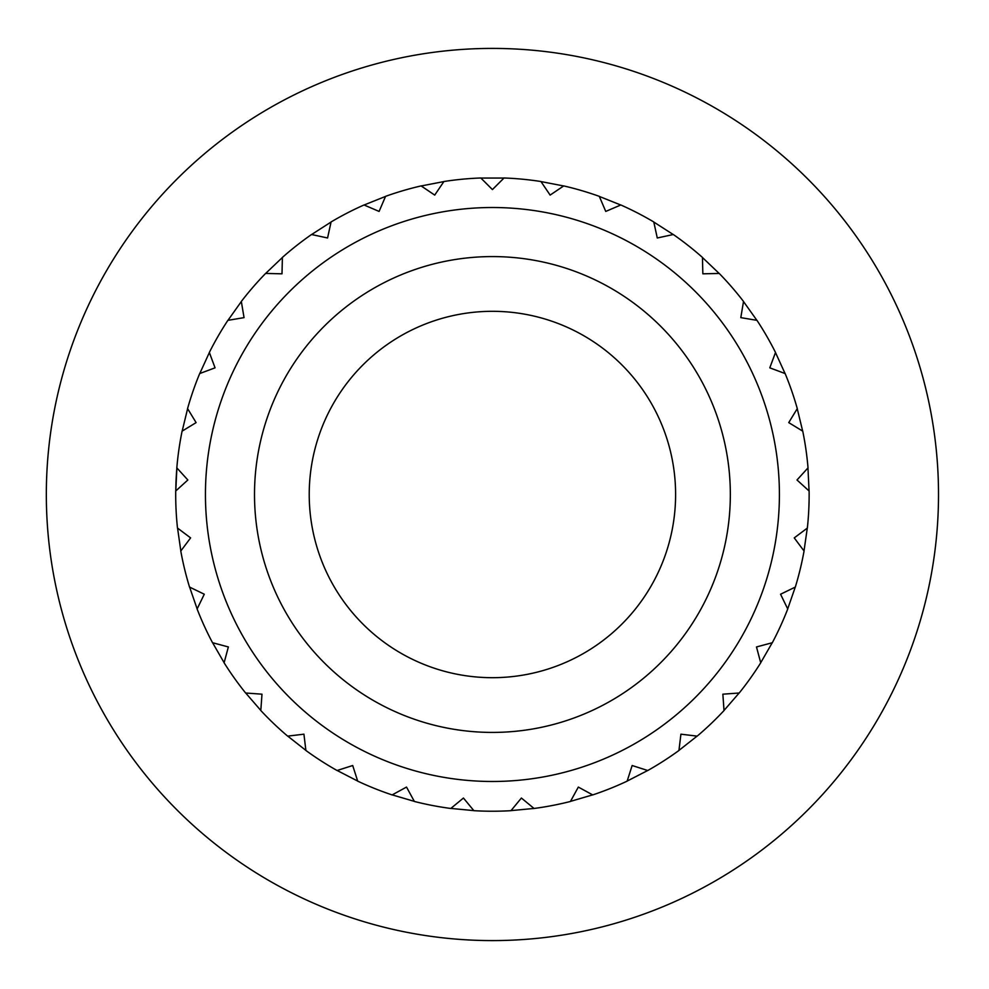 <?xml version="1.0" encoding="UTF-8"?>
<svg xmlns="http://www.w3.org/2000/svg" width="989" height="989" viewBox="0 0 989 989"><rect width="100%" height="100%" fill="white"/><g stroke="black" fill="none" stroke-linecap="round" stroke-linejoin="round"><path stroke-width="1.48" d="M443.888 181.58L421.178 185.957L434.715 195.093L443.913 181.519A316.727 316.727 0 0 1 480.827 177.983L492.423 189.579L504.019 177.983A316.727 316.727 0 0 1 540.934 181.519L550.131 195.093L563.705 185.907A316.727 316.727 0 0 1 599.297 196.354L605.75 211.423L620.82 204.97A316.727 316.727 0 0 1 653.791 221.969L657.277 237.99L673.299 234.504A316.727 316.727 0 0 1 702.45 257.424L702.845 273.817L719.226 273.434A316.727 316.727 0 0 1 743.518 301.46L740.798 317.63L756.968 320.349A316.727 316.727 0 0 1 775.512 352.467L769.788 367.834L785.142 373.558A316.727 316.727 0 0 1 797.282 408.618L788.74 422.612L802.747 431.142A316.727 316.727 0 0 1 808.025 467.859L796.998 479.986L809.126 491.026A316.727 316.727 0 0 1 807.358 528.064L794.241 537.892L804.057 551.021A316.727 316.727 0 0 1 795.317 587.07L780.568 594.228L787.739 608.977A316.727 316.727 0 0 1 772.322 642.714L756.486 646.954L760.726 662.791A316.727 316.727 0 0 1 739.216 693.005L722.86 694.179L724.035 710.535A316.727 316.727 0 0 1 697.196 736.125L680.914 734.184L678.961 750.466A316.727 316.727 0 0 1 647.758 770.518L632.144 765.523L627.15 781.137A316.727 316.727 0 0 1 592.72 794.921L578.33 787.071L570.468 801.461A316.727 316.727 0 0 1 534.048 808.47L521.401 798.036L510.967 810.683A316.727 316.727 0 0 1 473.879 810.683L463.433 798.036L450.799 808.47A316.727 316.727 0 0 1 414.379 801.461L406.516 787.071L392.126 794.921A316.727 316.727 0 0 1 357.697 781.137L352.702 765.523L337.088 770.518A316.727 316.727 0 0 1 305.885 750.466L303.932 734.184L287.651 736.125A316.727 316.727 0 0 1 260.812 710.535L261.986 694.179L245.631 693.005A316.727 316.727 0 0 1 224.107 662.791L228.36 646.954L212.524 642.714A316.727 316.727 0 0 1 197.108 608.977L204.278 594.228L189.529 587.07A316.727 316.727 0 0 1 180.777 551.021L190.605 537.892L177.488 528.064A316.727 316.727 0 0 1 175.721 491.026L187.848 479.986L176.821 467.859A316.727 316.727 0 0 1 182.1 431.142L196.106 422.612L187.564 408.618A316.727 316.727 0 0 1 199.691 373.558L215.058 367.834L209.334 352.467A316.727 316.727 0 0 1 227.878 320.349L244.048 317.63L241.328 301.46A316.727 316.727 0 0 1 265.608 273.434L282.001 273.817L282.397 257.424A316.727 316.727 0 0 1 311.547 234.504L327.569 237.99L331.055 221.969A316.727 316.727 0 0 1 364.026 204.97L379.096 211.423L385.549 196.354A316.727 316.727 0 0 1 421.141 185.907L434.715 195.093L443.888 181.543M309.223 494.5A183.2 183.2 0 0 1 584.017 335.852A183.2 183.2 0 0 1 584.017 653.148A183.2 183.2 0 0 1 309.223 494.5M254.507 494.5A237.916 237.916 0 0 1 611.375 288.454A237.916 237.916 0 0 1 611.375 700.546A237.916 237.916 0 0 1 254.507 494.5M205.44 494.5A286.983 286.983 0 0 1 635.915 245.964A286.983 286.983 0 0 1 635.915 743.036A286.983 286.983 0 0 1 205.44 494.5M480.864 178.045L503.982 178.045L492.423 189.579L480.852 178.02M540.958 181.58L563.668 185.957L550.131 195.093L540.958 181.543M599.297 196.415L620.771 205.007M653.778 222.031L673.237 234.529L657.277 237.99L653.791 222.006M702.425 257.486L719.164 273.459L702.845 273.817L702.45 257.474M743.493 301.521L756.906 320.362M775.475 352.517L785.081 373.558L769.788 367.834L775.5 352.504M797.233 408.655L802.685 431.13L788.74 422.612L797.258 408.642M807.964 467.896L809.064 490.989M807.296 528.089L804.008 550.984M787.714 608.94L780.568 594.228L795.28 587.083L787.689 608.927M772.261 642.714L760.702 662.741L756.486 646.954L772.285 642.726M739.154 692.992L724.01 710.473L722.86 694.179L739.179 693.017M697.134 736.1L678.949 750.404L680.914 734.184L697.146 736.125M627.162 781.1L632.144 765.523L647.721 770.505L627.15 781.075M592.671 794.872L570.48 801.387L578.33 787.071L592.683 794.909M510.992 810.646L521.401 798.036L534.023 808.446L510.992 810.621M473.855 810.621L450.836 808.421M414.366 801.387L392.176 794.872M357.697 781.075L337.138 770.48L352.702 765.523L357.684 781.1M305.898 750.404L287.712 736.1M260.836 710.473L245.692 692.992M224.144 662.741L212.586 642.714L228.36 646.954L224.12 662.754M197.157 608.927L189.591 587.07L204.278 594.228L197.132 608.94M180.839 550.984L177.55 528.089L190.605 537.892L180.802 550.984M176.883 467.896L175.782 490.989A316.665 316.665 0 0 1 176.87 467.921M182.161 431.13L187.613 408.655L196.106 422.612L182.137 431.13M199.766 373.558L209.371 352.517L215.058 367.834L199.741 373.545M227.94 320.362L241.353 301.521M282.397 257.474L282.001 273.817L265.658 273.434L282.409 257.486M311.609 234.529L331.068 222.031L327.569 237.99L311.584 234.517M364.076 205.007L385.549 196.415L379.096 211.423L364.063 204.983M938.512 494.5A446.088 446.088 0 0 1 269.379 880.828A446.088 446.088 0 0 1 269.379 108.172A446.088 446.088 0 0 1 938.512 494.5M599.309 196.391L605.75 211.423L620.783 204.983M227.915 320.337L244.048 317.63L241.328 301.497M175.745 490.989L187.848 479.986L176.846 467.884M260.812 710.498L261.986 694.179L245.668 693.017M305.873 750.416L303.932 734.184L287.7 736.125M414.354 801.424L406.516 787.071L392.188 794.896M473.855 810.646L463.433 798.036L450.823 808.446M807.333 528.089L794.241 537.892L804.032 550.984M808.001 467.884L796.998 479.986L809.101 490.989M743.518 301.497L740.798 317.63L756.906 320.337"/></g></svg>
